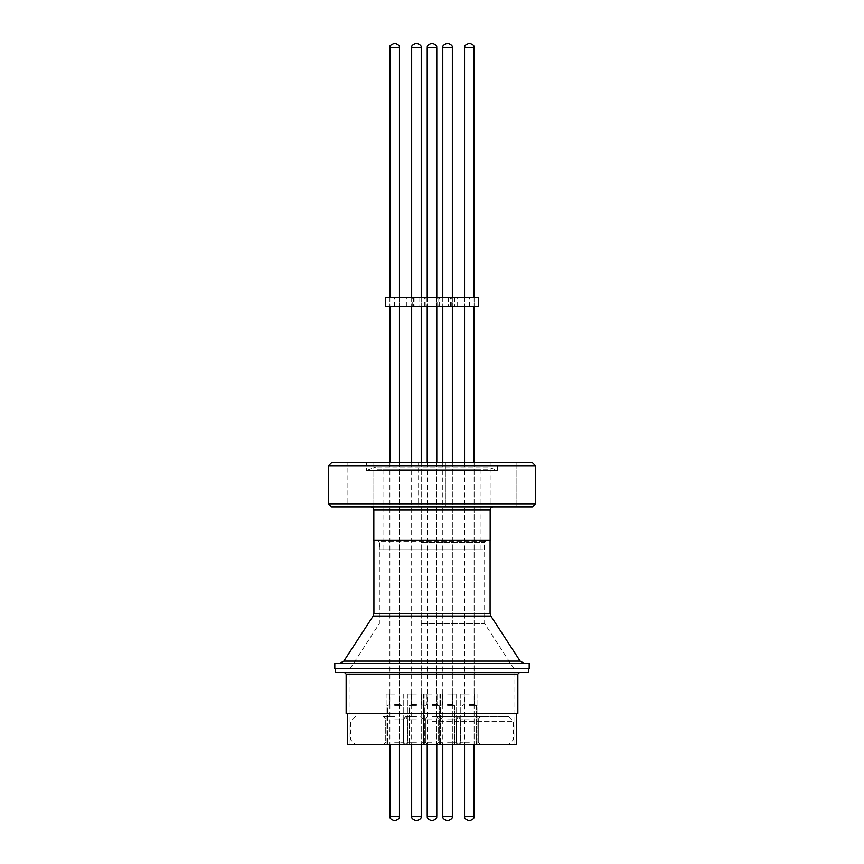 <?xml version="1.0" encoding="UTF-8"?>
<svg xmlns="http://www.w3.org/2000/svg" width="864" height="864" viewBox="0 0 864 864"><rect width="100%" height="100%" fill="white"/><g stroke="black" fill="none" stroke-linecap="round" stroke-linejoin="round"><path stroke-width="0.65" stroke-dasharray="4.32 3.24" d="M394.675 716.602L383.4 716.602L394.675 716.602M394.675 718.934L403.618 718.934L394.675 718.934M469.325 716.602L458.05 716.602L469.325 716.602M469.325 718.934L460.382 718.934L469.325 718.934M447.552 716.602L436.277 716.602L447.552 716.602M447.552 718.934L456.494 718.934L447.552 718.934M416.448 716.602L405.173 716.602L416.448 716.602M416.448 718.934L407.506 718.934L416.448 718.934M432 716.602L508.594 716.602L432 716.602M432 718.934L423.058 718.934L432 718.934M447.552 744.595L436.277 744.595L447.552 744.595M447.552 742.262L456.494 742.262L447.552 742.262M469.325 744.595L458.05 744.595L469.325 744.595M469.325 742.262L460.382 742.262L469.325 742.262M432 744.595L508.594 744.595L432 744.595M432 742.262L423.058 742.262L432 742.262M416.448 744.595L405.173 744.595L416.448 744.595M416.448 742.262L407.506 742.262L416.448 742.262M394.675 744.595L383.4 744.595L394.675 744.595M394.675 742.262L403.618 742.262L394.675 742.262M432 721.267L513.259 721.267L432 721.267M432 739.93L513.259 739.93L432 739.93M387.169 668.704L513.961 668.704L387.169 668.704M387.169 744.595L513.961 744.595L387.169 744.595M516.294 744.595L347.706 744.595M478.105 713.491L347.706 713.491L478.105 713.491M517.849 713.491L346.151 713.491M384.199 672.592L519.404 672.592L384.199 672.592M528.811 672.592L335.189 672.592M484.952 668.704L335.189 668.704L484.952 668.704M394.675 705.715L401.911 705.715L394.675 705.715M394.675 704.462L399.73 704.462L394.675 704.462M394.675 694.051L386.122 694.051L394.675 694.051M394.405 820.8L394.945 820.8M469.055 820.8L469.595 820.8M447.282 820.8L447.822 820.8M416.178 820.8L416.718 820.8M469.325 705.715L476.561 705.715L469.325 705.715M469.325 704.462L474.379 704.462L469.325 704.462M469.325 694.051L460.771 694.051L469.325 694.051M432 705.715L439.236 705.715L432 705.715M432 704.462L437.054 704.462L432 704.462M432 694.051L423.446 694.051L432 694.051M447.552 705.715L454.788 705.715L447.552 705.715M447.552 704.462L452.606 704.462L447.552 704.462M447.552 694.051L456.106 694.051L447.552 694.051M416.448 705.715L409.212 705.715L416.448 705.715M416.448 704.462L411.394 704.462L416.448 704.462M416.448 694.051L407.894 694.051L416.448 694.051M429.116 297.259L435.11 297.259L429.116 297.259M429.116 306.59L435.11 306.59L429.116 306.59M426.416 297.259L437.659 297.259L426.416 297.259M426.416 306.59L437.659 306.59L426.416 306.59M395.129 297.259L406.372 297.259L395.129 297.259M395.129 306.59L406.372 306.59L395.129 306.59M394.837 297.259L406.08 297.259L394.837 297.259M394.837 306.59L406.08 306.59L394.837 306.59M413.143 297.259L424.386 297.259L413.143 297.259M413.143 306.59L424.386 306.59L413.143 306.59M439.333 297.259L450.576 297.259L439.333 297.259M439.333 306.59L450.576 306.59L439.333 306.59M458.05 297.259L469.292 297.259L458.05 297.259M458.05 306.59L469.292 306.59L458.05 306.59M458.341 297.259L469.584 297.259L458.341 297.259M458.341 306.59L469.584 306.59L458.341 306.59M440.024 297.259L451.278 297.259L440.024 297.259M440.024 306.59L451.278 306.59L440.024 306.59M426.762 306.59L438.005 306.59L426.762 306.59M426.762 297.259L438.005 297.259L426.762 297.259M448.556 306.59L454.55 306.59L448.556 306.59M448.556 297.259L454.55 297.259L448.556 297.259M415.217 306.59L421.211 306.59L415.217 306.59M415.217 297.259L421.211 297.259L415.217 297.259M413.824 306.59L419.818 306.59L413.824 306.59M413.824 297.259L419.818 297.259L413.824 297.259M413.845 306.59L425.088 306.59L413.845 306.59M413.845 297.259L425.088 297.259L413.845 297.259M478.656 297.259L385.344 297.259M478.656 306.59L385.344 306.59M415.141 668.704L513.961 668.704L415.141 668.704M421.178 623.624L484.639 623.624L421.178 623.624M421.178 542.344L484.639 542.344L421.178 542.344M420.779 540.4L486.583 540.4L420.779 540.4M443.945 540.4L373.918 540.4L443.945 540.4M413.068 663.26L524.081 663.26L413.068 663.26M529.2 668.704L334.8 668.704M529.2 663.26L334.8 663.26M373.853 506.963L373.853 462.64L347.112 462.64L373.853 462.64L347.112 462.64L373.853 462.64L373.853 506.963L347.112 506.963L347.112 462.64L347.112 506.963L373.853 506.963M445.37 506.963L445.37 462.64L418.63 462.64L445.37 462.64L418.63 462.64L445.37 462.64L445.37 506.963L418.63 506.963L418.63 462.64L418.63 506.963L445.37 506.963M516.888 506.963L516.888 462.64L490.147 462.64L516.888 462.64L490.147 462.64L516.888 462.64L516.888 506.963L490.147 506.963L490.147 462.64L490.147 506.963L516.888 506.963M379.75 549.731L484.25 549.731L379.75 549.731L379.75 541.177A0.778 0.778 0 0 0 378.972 540.4L485.028 540.4L378.972 540.4M484.25 549.731L484.25 541.177A0.778 0.778 0 0 1 485.028 540.4M370.721 506.963L493.279 506.963L370.721 506.963M532.31 462.64L331.69 462.64M328.579 465.75L535.421 465.75M331.69 506.963L532.31 506.963M535.421 503.852L328.579 503.852M487.987 469.789L376.013 469.789L487.987 469.789L487.987 466.992L376.013 466.992L487.987 466.992L497.47 470.448L366.53 470.448L366.53 462.64L497.47 462.64L366.53 462.64M376.013 469.789L376.013 466.992L366.53 470.448L497.47 470.448L497.47 462.64M490.169 540.4L373.831 540.4M480.989 549.731L383.011 549.731L480.989 549.731L480.989 469.789L383.011 469.789L480.989 469.789M383.011 549.731L383.011 469.789M517.849 674.147L346.151 674.147M399.46 816.286L389.891 816.286L399.46 816.286L389.891 816.286L389.891 47.714L399.46 47.714L389.891 47.714L399.46 47.714L399.46 816.286M474.109 816.286L464.54 816.286L474.109 816.286L464.54 816.286L464.54 47.714L474.109 47.714L464.54 47.714L474.109 47.714L474.109 816.286M436.784 816.286L427.216 816.286L436.784 816.286L427.216 816.286L427.216 47.714L436.784 47.714L427.216 47.714L436.784 47.714L436.784 816.286M452.336 816.286L442.768 816.286L452.336 816.286L442.768 816.286L442.768 47.714L452.336 47.714L442.768 47.714L452.336 47.714L452.336 816.286M421.232 816.286L411.664 816.286L421.232 816.286L411.664 816.286L411.664 47.714L421.232 47.714L411.664 47.714L421.232 47.714L421.232 816.286M490.082 613.494L373.918 613.494M490.838 616.032L373.162 616.032M520.171 661.133L343.829 661.133M484.25 541.177L379.75 541.177L484.25 541.177M373.831 510.073L490.169 510.073M385.733 718.934L383.4 716.602L385.733 718.934L385.733 742.262L383.4 744.595L385.733 742.262L385.733 718.934M460.382 718.934L458.05 716.602L460.382 718.934L460.382 742.262L458.05 744.595L460.382 742.262L460.382 718.934M438.61 718.934L436.277 716.602L438.61 718.934L438.61 742.262L436.277 744.595L438.61 742.262L438.61 718.934M407.506 718.934L405.173 716.602L407.506 718.934L407.506 742.262L405.173 744.595L407.506 742.262L407.506 718.934M423.058 718.934L420.725 716.602L423.058 718.934L423.058 742.262L420.725 744.595L423.058 742.262L423.058 718.934M508.594 716.602L513.259 721.267L513.259 739.93L508.594 744.595M355.406 716.602L350.741 721.267L350.741 739.93L355.406 744.595M403.618 742.262L403.618 718.934L405.95 716.602L403.618 718.934L403.618 742.262L405.95 744.595L403.618 742.262M478.267 742.262L478.267 718.934L480.6 716.602L478.267 718.934L478.267 742.262L480.6 744.595L478.267 742.262M440.942 742.262L440.942 718.934L443.275 716.602L440.942 718.934L440.942 742.262L443.275 744.595L440.942 742.262M456.494 742.262L456.494 718.934L458.827 716.602L456.494 718.934L456.494 742.262L458.827 744.595L456.494 742.262M425.39 742.262L425.39 718.934L427.723 716.602L425.39 718.934L425.39 742.262L427.723 744.595L425.39 742.262M513.961 744.595L513.961 668.704L484.639 623.624L484.639 542.344L486.583 540.4M350.039 744.595L350.039 668.704L379.361 623.624L379.361 542.344L377.417 540.4M401.911 705.715L401.911 744.595L401.911 705.715L399.73 704.462L401.911 705.715M399.73 694.051L399.73 704.462L399.73 694.051M386.122 694.051L386.122 744.595L386.122 694.051M403.229 694.051L403.229 744.595L403.229 694.051M389.621 694.051L389.621 704.462L387.439 705.715L387.439 744.595L387.439 705.715L389.621 704.462L389.621 694.051M399.46 297.259L399.46 306.59M399.46 462.64L399.46 744.595M389.891 297.259L389.891 306.59M389.891 462.64L389.891 744.595M474.109 297.259L474.109 306.59M474.109 462.64L474.109 744.595M464.54 297.259L464.54 306.59M464.54 462.64L464.54 744.595M436.784 297.259L436.784 306.59M436.784 462.64L436.784 744.595M427.216 297.259L427.216 306.59M427.216 462.64L427.216 744.595M452.336 297.259L452.336 306.59M452.336 462.64L452.336 744.595M442.768 297.259L442.768 306.59M442.768 462.64L442.768 744.595M421.232 297.259L421.232 306.59M421.232 462.64L421.232 744.595M411.664 297.259L411.664 306.59M411.664 462.64L411.664 744.595M476.561 705.715L476.561 744.595L476.561 705.715L474.379 704.462L476.561 705.715M474.379 694.051L474.379 704.462L474.379 694.051M460.771 694.051L460.771 744.595L460.771 694.051M477.878 694.051L477.878 744.595L477.878 694.051M464.27 694.051L464.27 704.462L462.089 705.715L462.089 744.595L462.089 705.715L464.27 704.462L464.27 694.051M439.236 705.715L439.236 744.595L439.236 705.715L437.054 704.462L439.236 705.715M437.054 694.051L437.054 704.462L437.054 694.051M423.446 694.051L423.446 744.595L423.446 694.051M440.554 694.051L440.554 744.595L440.554 694.051M426.946 694.051L426.946 704.462L424.764 705.715L424.764 744.595L424.764 705.715L426.946 704.462L426.946 694.051M454.788 705.715L454.788 744.595L454.788 705.715L452.606 704.462L454.788 705.715M452.606 694.051L452.606 704.462L452.606 694.051M438.998 694.051L438.998 744.595L438.998 694.051M456.106 694.051L456.106 744.595L456.106 694.051M442.498 694.051L442.498 704.462L440.316 705.715L440.316 744.595L440.316 705.715L442.498 704.462L442.498 694.051M423.684 705.715L423.684 744.595L423.684 705.715L421.502 704.462L423.684 705.715M421.502 694.051L421.502 704.462L421.502 694.051M407.894 694.051L407.894 744.595L407.894 694.051M425.002 694.051L425.002 744.595L425.002 694.051M411.394 694.051L411.394 704.462L409.212 705.715L409.212 744.595L409.212 705.715L411.394 704.462L411.394 694.051M435.11 306.59L435.11 297.259M437.659 306.59L437.659 297.259M406.372 306.59L406.372 297.259M406.08 306.59L406.08 297.259M424.386 306.59L424.386 297.259M450.576 306.59L450.576 297.259M469.292 306.59L469.292 297.259M469.584 306.59L469.584 297.259M451.278 306.59L451.278 297.259M438.005 297.259L438.005 306.59M454.55 297.259L454.55 306.59M421.211 297.259L421.211 306.59M419.818 297.259L419.818 306.59M425.088 297.259L425.088 306.59M413.424 297.259L413.424 306.59M413.597 297.259L413.597 306.59M414.99 297.259L414.99 306.59M448.33 297.259L448.33 306.59M426.341 297.259L426.341 306.59M439.614 306.59L439.614 297.259M457.92 306.59L457.92 297.259M457.628 306.59L457.628 297.259M438.912 306.59L438.912 297.259M412.722 306.59L412.722 297.259M394.416 306.59L394.416 297.259M394.708 306.59L394.708 297.259M425.995 306.59L425.995 297.259M428.89 306.59L428.89 297.259"/><path stroke-width="1.3" d="M347.706 713.491L347.706 744.595L516.294 744.595L516.294 713.491M517.849 674.147L346.151 674.147L346.151 713.491L517.849 713.491L517.849 674.147L519.404 672.592M335.189 668.704L335.189 672.592L528.811 672.592L528.811 668.704M389.891 744.595L389.891 816.286C390.528 816.923 388.163 818.467 394.405 820.8L394.945 820.8C401.188 818.467 398.822 816.923 399.46 816.286C398.822 816.923 401.188 818.467 394.945 820.8M464.54 744.595L464.54 816.286C465.178 816.923 462.812 818.467 469.055 820.8L469.595 820.8C475.837 818.467 473.472 816.923 474.109 816.286C473.472 816.923 475.837 818.467 469.595 820.8M431.989 820.8L431.73 820.8C425.488 818.467 427.853 816.923 427.216 816.286L436.784 816.286C436.147 816.923 438.512 818.467 432.27 820.8C438.512 818.467 436.147 816.923 436.784 816.286L436.784 744.595M442.768 744.595L442.768 816.286C443.405 816.923 441.04 818.467 447.282 820.8L447.822 820.8C454.162 818.37 451.667 816.912 452.336 816.286C451.667 816.912 454.162 818.37 447.822 820.8M411.664 744.595L411.664 816.286C412.258 816.847 409.968 818.5 416.178 820.8L416.718 820.8C422.96 818.467 420.595 816.923 421.232 816.286C420.595 816.923 422.96 818.467 416.718 820.8M385.344 297.259L478.656 297.259L478.656 306.59L385.344 306.59L385.344 297.259M334.8 668.704L529.2 668.704L529.2 663.26L334.8 663.26L334.8 668.704M493.279 506.963A3.11 3.11 0 0 0 490.169 510.073L490.169 540.4L373.831 540.4L373.831 510.073A3.11 3.11 0 0 0 370.721 506.963M532.31 462.64L535.421 465.75L328.579 465.75L331.69 462.64L532.31 462.64M328.579 503.852L535.421 503.852L532.31 506.963L331.69 506.963L328.579 503.852L328.579 465.75M535.421 503.852L535.421 465.75M394.405 820.8C388.163 818.467 390.528 816.923 389.891 816.286L399.46 816.286L399.46 744.595M399.46 297.259L399.46 47.714C398.963 47.444 401.09 45.446 394.945 43.2C401.09 45.446 398.963 47.444 399.46 47.714L389.891 47.714L389.891 297.259M469.055 820.8C462.812 818.467 465.178 816.923 464.54 816.286L474.109 816.286L474.109 744.595M474.109 297.259L474.109 47.714C473.418 46.937 475.891 45.565 469.595 43.2C475.891 45.565 473.418 46.937 474.109 47.714L464.54 47.714L464.54 297.259M436.784 297.259L436.784 47.714C436.039 46.915 438.664 45.662 432.27 43.2C438.664 45.662 436.039 46.915 436.784 47.714L427.216 47.714L427.216 297.259M447.282 820.8C441.04 818.467 443.405 816.923 442.768 816.286L452.336 816.286L452.336 744.595M452.336 297.259L452.336 47.714C451.775 47.326 454.043 45.511 447.822 43.2C454.043 45.511 451.775 47.326 452.336 47.714L442.768 47.714L442.768 297.259M416.178 820.8C409.968 818.5 412.258 816.847 411.664 816.286L421.232 816.286L421.232 744.595M421.232 297.259L421.232 47.714C420.671 47.326 422.939 45.511 416.718 43.2C422.939 45.511 420.671 47.326 421.232 47.714L411.664 47.714L411.664 297.259M490.082 613.494L490.838 616.032L373.162 616.032L373.918 613.494L490.082 613.494L490.082 540.4M373.162 616.032L343.829 661.133L520.171 661.133L524.081 663.26M490.169 510.073L373.831 510.073M346.151 674.147L344.596 672.592M399.46 306.59L399.46 462.64M389.891 306.59L389.891 462.64M389.891 47.714L390.161 46.181C389.372 45.878 390.787 44.885 394.405 43.2C390.787 44.885 389.372 45.878 390.161 46.181L389.891 47.714M474.109 306.59L474.109 462.64M464.54 306.59L464.54 462.64M464.54 47.714L464.81 46.181C464.022 45.878 465.437 44.885 469.055 43.2C465.437 44.885 464.022 45.878 464.81 46.181L464.54 47.714M436.784 306.59L436.784 462.64M427.216 306.59L427.216 462.64M427.216 744.595L427.216 816.286C427.853 816.923 425.488 818.467 431.73 820.8M427.216 47.714C427.907 46.937 425.434 45.565 431.73 43.2C425.434 45.565 427.907 46.937 427.216 47.714M452.336 306.59L452.336 462.64M442.768 306.59L442.768 462.64M442.768 47.714C443.513 46.915 440.888 45.662 447.282 43.2C440.888 45.662 443.513 46.915 442.768 47.714M421.232 306.59L421.232 462.64M411.664 306.59L411.664 462.64M411.664 47.714C412.409 46.915 409.784 45.662 416.178 43.2C409.784 45.662 412.409 46.915 411.664 47.714M373.918 613.494L373.918 540.4M343.829 661.133L339.919 663.26M490.838 616.032L520.171 661.133"/></g></svg>
